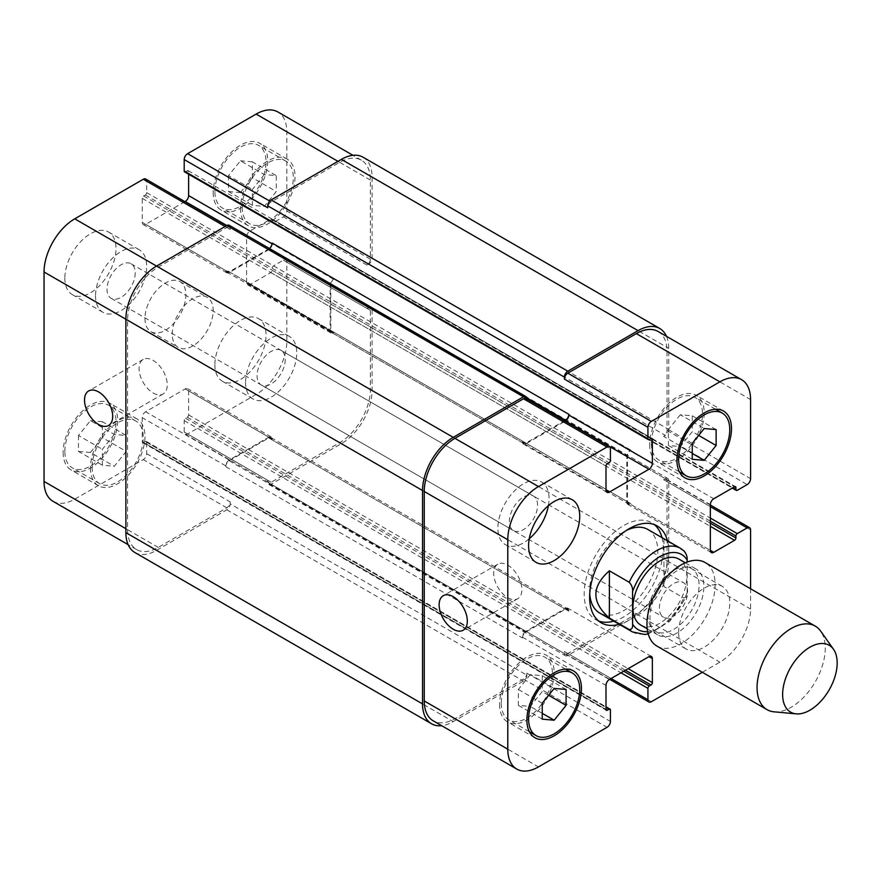 <?xml version="1.0" encoding="UTF-8"?>
<svg xmlns="http://www.w3.org/2000/svg" width="881" height="881" viewBox="0 0 881 881"><rect width="100%" height="100%" fill="white"/><g stroke="black" fill="none" stroke-linecap="round" stroke-linejoin="round"><path stroke-width="0.66" stroke-dasharray="4.41 3.3" d="M684.416 551.275L663.966 539.326L663.966 586.57L683.733 597.99L686.497 596.745L687.147 592.572L687.147 562.056M663.966 539.326L663.966 586.57M640.817 625.081A38.092 21.992 120 0 0 678.921 603.089A38.092 21.992 120 0 0 678.921 559.094M598.617 621.006A55.944 32.3 -60 0 1 595.754 619.662A55.944 32.3 -60 0 1 587.175 574.841A55.944 32.3 -60 0 1 623.726 525.55A55.944 32.3 -60 0 1 651.698 522.774A55.944 32.3 -60 0 1 654.286 524.58M662.005 537.641A55.944 32.3 -60 0 1 613.793 621.16M667.468 540.791A55.944 32.3 -60 0 1 619.244 624.31M589.73 593.882A48.224 27.84 -60 0 1 623.726 531.849A48.224 27.84 -60 0 1 626.347 530.45M647.832 529.459A48.224 27.84 -60 0 1 647.832 585.138A48.224 27.84 -60 0 1 599.609 612.978M676.916 570.822A38.092 21.992 120 0 0 652.028 604.399A38.092 21.992 120 0 0 657.865 634.926A38.092 21.992 120 0 0 695.968 612.923A38.092 21.992 120 0 0 695.968 568.939A38.092 21.992 120 0 0 676.916 570.822M656.94 646.081A48.224 27.84 120 0 0 705.163 618.242A48.224 27.84 120 0 0 705.163 562.552M774.069 711.826A48.224 27.84 120 0 0 815.277 681.806A48.224 27.84 120 0 0 820.674 631.115M507.786 597.736A19.933 11.508 -120 0 0 517.753 598.717A19.933 11.508 -120 0 0 517.753 575.7A19.933 11.508 -120 0 0 497.82 564.192A19.933 11.508 -120 0 0 494.77 580.161A19.933 11.508 -120 0 0 507.786 597.736M153.162 392.992A19.933 11.508 -120 0 0 163.128 393.983A19.933 11.508 -120 0 0 163.128 370.956A19.933 11.508 -120 0 0 143.196 359.448A19.933 11.508 -120 0 0 140.145 375.427A19.933 11.508 -120 0 0 153.162 392.992M245.568 382.431A36.165 20.88 120 0 0 253.067 398.983A36.165 20.88 120 0 0 289.232 378.103A36.165 20.88 120 0 0 289.232 336.344A36.165 20.88 120 0 0 261.36 346.024A36.165 20.88 120 0 0 245.568 382.431M285.246 359.525A19.933 11.508 -60 0 1 276.535 379.59A19.933 11.508 -60 0 1 261.183 384.92A19.933 11.508 -60 0 1 261.183 361.904A19.933 11.508 -60 0 1 281.116 350.396A19.933 11.508 -60 0 1 285.246 359.525M214.887 364.712A36.165 20.88 120 0 0 222.375 381.264A36.165 20.88 120 0 0 258.54 360.384A36.165 20.88 120 0 0 258.54 318.625A36.165 20.88 120 0 0 230.668 328.316A36.165 20.88 120 0 0 214.887 364.712M64.853 278.088A36.165 20.88 120 0 0 72.341 294.639A36.165 20.88 120 0 0 108.506 273.76A36.165 20.88 120 0 0 108.506 232A36.165 20.88 120 0 0 80.634 241.691A36.165 20.88 120 0 0 64.853 278.088M95.533 295.807A36.165 20.88 120 0 0 103.033 312.359A36.165 20.88 120 0 0 139.198 291.479A36.165 20.88 120 0 0 139.198 249.719A36.165 20.88 120 0 0 111.325 259.41A36.165 20.88 120 0 0 95.533 295.807M135.211 272.901A19.933 11.508 -60 0 1 126.512 292.966A19.933 11.508 -60 0 1 111.149 298.307A19.933 11.508 -60 0 1 111.149 275.279A19.933 11.508 -60 0 1 131.082 263.771A19.933 11.508 -60 0 1 135.211 272.901M264.322 174.57L252.395 189.415L252.395 205.328L264.322 206.396L276.26 191.54L276.26 175.627L264.322 174.57L240.458 160.782L228.52 175.627L252.395 189.415M228.52 175.627L228.52 191.54L252.395 205.328M228.52 191.54L240.458 192.609L264.322 206.396M240.458 192.609L252.395 177.764L276.26 191.54M252.395 177.764L252.395 161.851L276.26 175.627M252.395 161.851L240.458 160.782M114.288 434.432L102.361 449.277L102.361 465.19L114.288 466.258L126.225 451.413L126.225 435.5L114.288 434.432L90.424 420.655L78.486 435.5L102.361 449.277M78.486 435.5L78.486 451.413L102.361 465.19M78.486 451.413L90.424 452.482L114.288 466.258M90.424 452.482L102.361 437.626L126.225 451.413M102.361 437.626L102.361 421.713L126.225 435.5M102.361 421.713L90.424 420.655M242.165 207.211A36.165 20.88 120 0 0 249.653 223.774A36.165 20.88 120 0 0 285.818 202.883A36.165 20.88 120 0 0 285.818 161.124A36.165 20.88 120 0 0 257.946 170.815A36.165 20.88 120 0 0 242.165 207.211M214.887 191.463A36.165 20.88 -60 0 1 230.668 155.067A36.165 20.88 -60 0 1 258.54 145.376A36.165 20.88 -60 0 1 258.54 187.135A36.165 20.88 -60 0 1 222.375 208.015A36.165 20.88 -60 0 1 214.887 191.463M240.458 208.202A38.577 22.278 120 0 0 248.442 225.855A38.577 22.278 120 0 0 287.03 203.588A38.577 22.278 120 0 0 287.03 159.043A38.577 22.278 120 0 0 257.296 169.372A38.577 22.278 120 0 0 240.458 208.202M213.18 192.443A38.577 22.278 120 0 0 221.164 210.107A38.577 22.278 120 0 0 259.752 187.84A38.577 22.278 120 0 0 259.741 143.284A38.577 22.278 120 0 0 230.018 153.624A38.577 22.278 120 0 0 213.18 192.443M92.131 467.073A36.165 20.88 120 0 0 99.619 483.636A36.165 20.88 120 0 0 135.784 462.756A36.165 20.88 120 0 0 135.784 420.997A36.165 20.88 120 0 0 107.911 430.677A36.165 20.88 120 0 0 92.131 467.073M64.853 451.325A36.165 20.88 -60 0 1 80.634 414.929A36.165 20.88 -60 0 1 108.506 405.238A36.165 20.88 -60 0 1 108.506 447.008A36.165 20.88 -60 0 1 72.341 467.888A36.165 20.88 -60 0 1 64.853 451.325M90.424 468.064A38.577 22.278 120 0 0 98.419 485.717A38.577 22.278 120 0 0 136.996 463.45A38.577 22.278 120 0 0 136.996 418.904A38.577 22.278 120 0 0 107.262 429.234A38.577 22.278 120 0 0 90.424 468.064M63.146 452.316A38.577 22.278 120 0 0 71.13 469.969A38.577 22.278 120 0 0 109.718 447.702A38.577 22.278 120 0 0 109.718 403.157A38.577 22.278 120 0 0 79.984 413.486A38.577 22.278 120 0 0 63.146 452.316M53.036 501.322A43.4 25.053 120 0 0 74.742 499.164L143.273 459.596A4.823 2.786 120 0 0 146.686 453.693L146.686 442.273A1.927 1.112 120 0 0 146.29 441.392A1.927 1.112 120 0 0 145.321 441.491L143.614 442.471A1.927 1.112 -60 0 1 142.656 442.57A1.927 1.112 -60 0 1 142.248 441.678L142.248 417.66A4.823 2.786 -60 0 1 145.662 411.757L185.219 388.917A4.823 2.786 -60 0 1 187.631 388.686A4.823 2.786 -60 0 1 188.622 390.889L188.622 414.907A1.927 1.112 -60 0 1 187.268 417.275L185.561 418.255A1.927 1.112 120 0 0 184.195 420.622L184.195 432.031A4.823 2.786 120 0 0 185.197 434.245A4.823 2.786 120 0 0 187.609 434.003L256.14 394.435A43.4 25.053 120 0 0 286.832 341.277L286.832 262.142A4.823 2.786 120 0 0 285.829 259.928A4.823 2.786 120 0 0 283.418 260.17L273.528 265.886A1.927 1.112 120 0 0 272.174 268.242L272.174 270.214A1.927 1.112 -60 0 1 270.808 272.57L250.006 284.585A4.823 2.786 -60 0 1 247.594 284.816A4.823 2.786 -60 0 1 246.592 282.614L246.592 236.945A4.823 2.786 -60 0 1 250.006 231.031L270.808 219.028A1.927 1.112 -60 0 1 271.766 218.929A1.927 1.112 -60 0 1 272.174 219.81L272.174 221.781A1.927 1.112 120 0 0 272.57 222.662A1.927 1.112 120 0 0 273.528 222.574L283.418 216.858A4.823 2.786 120 0 0 286.832 210.955L286.832 131.809A43.4 25.053 120 0 0 277.845 111.942M184.922 201.672L145.662 224.336A4.823 2.786 -60 0 1 143.251 224.578A4.823 2.786 -60 0 1 142.248 222.375L142.248 198.357A1.927 1.112 -60 0 1 143.614 195.989L145.321 195.009A1.927 1.112 120 0 0 146.686 192.642L146.686 181.222A4.823 2.786 120 0 0 145.684 179.019M184.592 171.872A1.927 1.112 120 0 0 185.561 171.773L187.268 170.793A1.927 1.112 -60 0 1 188.226 170.694A1.927 1.112 -60 0 1 188.622 171.575L188.622 174.196M144.98 318.448A28.93 16.706 120 0 0 150.97 331.685A28.93 16.706 120 0 0 179.911 314.98A28.93 16.706 120 0 0 179.911 281.579A28.93 16.706 120 0 0 157.611 289.32A28.93 16.706 120 0 0 144.98 318.448M647.931 614.729A36.165 20.88 120 0 0 655.42 631.281A36.165 20.88 120 0 0 691.596 610.401A36.165 20.88 120 0 0 691.596 568.641A36.165 20.88 120 0 0 663.723 578.332A36.165 20.88 120 0 0 647.931 614.729M687.609 591.823A19.933 11.508 120 0 0 683.48 582.693A19.933 11.508 120 0 0 663.536 594.212A19.933 11.508 120 0 0 663.536 617.229A19.933 11.508 120 0 0 678.899 611.888A19.933 11.508 120 0 0 687.609 591.823M678.623 632.448A36.165 20.88 -60 0 1 694.415 596.052A36.165 20.88 -60 0 1 722.277 586.361A36.165 20.88 -60 0 1 722.277 628.12A36.165 20.88 -60 0 1 686.112 649A36.165 20.88 -60 0 1 678.623 632.448M548.389 505.628A36.165 20.88 120 0 0 541.562 482.017A36.165 20.88 120 0 0 513.689 491.708A36.165 20.88 120 0 0 497.897 528.104A36.165 20.88 120 0 0 505.397 544.656A36.165 20.88 120 0 0 529.25 538.776M537.575 505.198A19.933 11.508 120 0 0 533.446 496.08A19.933 11.508 120 0 0 513.502 507.588A19.933 11.508 120 0 0 513.502 530.604A19.933 11.508 120 0 0 528.864 525.263A19.933 11.508 120 0 0 537.575 505.198M680.33 414.742L668.393 429.587L668.393 445.5L680.33 446.568L692.257 431.723L692.257 415.81L680.33 414.742L704.194 428.518M692.257 443.374L668.393 429.587M692.257 459.287L668.393 445.5M692.257 453.462L680.33 446.568M698.655 435.412L692.257 431.723M716.132 429.587L692.257 415.81M530.296 674.604L518.358 689.46L518.358 705.373L530.296 706.43L542.233 691.585L542.233 675.672L530.296 674.604L554.16 688.391M542.233 703.236L518.358 689.46M542.233 719.149L518.358 705.373M542.233 713.324L530.296 706.43M548.621 695.274L542.233 691.585M566.098 689.46L542.233 675.672M651.345 443.451A36.165 20.88 120 0 0 658.834 460.003A36.165 20.88 120 0 0 694.999 439.123A36.165 20.88 120 0 0 694.999 397.364A36.165 20.88 120 0 0 667.126 407.055A36.165 20.88 120 0 0 651.345 443.451M649.638 444.431A38.577 22.278 120 0 0 657.633 462.096A38.577 22.278 120 0 0 696.21 439.828A38.577 22.278 120 0 0 696.21 395.283A38.577 22.278 120 0 0 666.477 405.612A38.577 22.278 120 0 0 649.638 444.431M501.311 703.313A36.165 20.88 120 0 0 508.8 719.876A36.165 20.88 120 0 0 544.965 698.996A36.165 20.88 120 0 0 544.965 657.226A36.165 20.88 120 0 0 517.103 666.917A36.165 20.88 120 0 0 501.311 703.313M499.604 704.304A38.577 22.278 120 0 0 507.599 721.957A38.577 22.278 120 0 0 546.176 699.69A38.577 22.278 120 0 0 546.176 655.145A38.577 22.278 120 0 0 516.442 665.474A38.577 22.278 120 0 0 499.604 704.304M702.344 672.291L719.887 662.171A43.4 25.053 120 0 0 750.568 609.013L750.568 588.772M172.258 334.196A28.93 16.706 -60 0 1 184.889 305.079A28.93 16.706 -60 0 1 207.189 297.326A28.93 16.706 -60 0 1 207.189 330.727A28.93 16.706 -60 0 1 178.248 347.433A28.93 16.706 -60 0 1 172.258 334.196M134.87 552.508A43.4 25.053 120 0 0 156.576 550.35L226.813 509.802A4.823 2.786 120 0 0 230.227 503.888L526.882 675.165L526.882 673.194A4.823 2.786 -60 0 1 523.479 679.108L454.937 718.676A43.4 25.053 -60 0 1 433.232 720.823M525.858 631.27A4.823 2.786 120 0 0 522.455 637.172L522.455 637.954A4.823 2.786 120 0 1 525.858 632.051L565.415 609.212A4.823 2.786 120 0 1 567.827 608.98A4.823 2.786 120 0 1 568.829 611.183L568.829 610.401A4.823 2.786 120 0 0 567.827 608.187A4.823 2.786 120 0 0 565.415 608.43L525.858 631.27L609.399 679.493M368.665 307.414L366.959 308.405A4.823 2.786 120 0 1 369.37 308.163A4.823 2.786 120 0 1 370.372 310.376L370.372 389.512A43.4 25.053 120 0 1 339.681 442.669L271.15 482.237A4.823 2.786 120 0 1 268.738 482.48A4.823 2.786 120 0 1 267.736 480.266L267.736 482.237A4.823 2.786 120 0 0 268.738 484.44A4.823 2.786 120 0 0 271.15 484.209L341.388 443.65A43.4 25.053 120 0 0 372.079 390.492L372.079 309.385A4.823 2.786 120 0 0 371.077 307.183A4.823 2.786 120 0 0 368.665 307.414L665.32 478.691L663.624 479.671A4.823 2.786 -60 0 1 666.036 479.44A4.823 2.786 -60 0 1 667.027 481.643L667.027 560.79A43.4 25.053 -60 0 1 636.335 613.936L567.805 653.515A4.823 2.786 -60 0 1 565.393 653.746A4.823 2.786 -60 0 1 564.391 651.544L611.106 678.513M626.798 502.115A4.823 2.786 120 0 0 627.79 504.328A4.823 2.786 120 0 0 630.201 504.086L630.884 503.69A4.823 2.786 120 0 1 628.472 503.932A4.823 2.786 120 0 1 627.47 501.73L627.47 456.05A4.823 2.786 120 0 1 630.884 450.147L630.201 450.543A4.823 2.786 120 0 0 626.798 456.446L626.798 502.115L710.339 550.35L630.201 504.086M658.041 331.454A43.4 25.053 -60 0 1 667.027 351.321L667.027 430.457A4.823 2.786 -60 0 1 663.624 436.37L747.165 484.594M272.174 243.046L272.174 243.828A4.823 2.786 -60 0 1 268.76 249.73L229.203 272.57A4.823 2.786 -60 0 1 226.791 272.813A4.823 2.786 -60 0 1 225.8 270.599L225.8 269.817L522.455 441.095L522.455 441.877A4.823 2.786 120 0 0 523.446 444.079A4.823 2.786 120 0 0 525.858 443.848L565.128 421.173M525.891 398.52A4.823 2.786 -60 0 1 526.882 400.734L610.423 448.969M526.882 399.104L526.882 400.734M526.882 675.165A4.823 2.786 -60 0 1 523.479 681.068L453.23 721.627A43.4 25.053 -60 0 1 441.667 725.691M522.455 441.095A4.823 2.786 120 0 0 523.446 443.297A4.823 2.786 120 0 0 525.858 443.055L564.446 420.788M666.477 336.322A43.4 25.053 -60 0 1 668.734 348.369L668.734 429.476A4.823 2.786 -60 0 1 665.32 435.379L663.624 436.37M665.32 478.691A4.823 2.786 -60 0 1 667.732 478.449A4.823 2.786 -60 0 1 668.734 480.663L668.734 561.77A43.4 25.053 -60 0 1 638.042 614.927L567.805 655.475A4.823 2.786 -60 0 1 565.393 655.717A4.823 2.786 -60 0 1 564.391 653.515L564.391 651.544M229.225 225.283A4.823 2.786 120 0 1 230.227 227.485L230.227 229.456A4.823 2.786 120 0 0 229.225 227.254A4.823 2.786 120 0 0 226.813 227.485L158.283 267.064A43.4 25.053 120 0 0 127.591 320.21L127.591 529.679A43.4 25.053 120 0 0 136.577 549.546A43.4 25.053 120 0 0 158.283 547.398L226.813 507.83A4.823 2.786 120 0 0 230.227 501.928L146.686 453.693M272.174 439.905A4.823 2.786 -60 0 0 271.172 437.703A4.823 2.786 -60 0 0 268.76 437.945L229.203 460.774A4.823 2.786 -60 0 0 225.8 466.688L225.8 465.895A4.823 2.786 -60 0 1 229.203 459.992L268.76 437.152A4.823 2.786 -60 0 1 271.172 436.921A4.823 2.786 -60 0 1 272.174 439.123L272.174 439.905L568.829 611.183M334.229 278.87A4.823 2.786 -60 0 0 330.815 284.783L330.815 330.452A4.823 2.786 -60 0 0 331.818 332.655A4.823 2.786 -60 0 0 334.229 332.423L333.547 332.82A4.823 2.786 -60 0 1 331.135 333.051A4.823 2.786 -60 0 1 330.133 330.849L330.133 285.169A4.823 2.786 -60 0 1 333.547 279.266L334.229 278.87L630.884 450.147M363.093 157.225A43.4 25.053 120 0 1 372.079 177.092L372.079 258.199A4.823 2.786 120 0 1 368.665 264.113L366.959 265.093A4.823 2.786 120 0 0 370.372 259.19L370.372 180.043A43.4 25.053 120 0 0 361.386 160.177A43.4 25.053 120 0 0 339.681 162.324L271.15 201.892A4.823 2.786 120 0 0 267.736 207.806M230.227 503.888L230.227 501.928M269.421 248.486A4.823 2.786 -60 0 1 268.76 248.949L229.203 271.789A4.823 2.786 -60 0 1 226.791 272.02A4.823 2.786 -60 0 1 225.8 269.817M632.349 631.875A48.224 27.84 120 0 0 683.733 597.99M647.678 631.644A43.4 25.053 120 0 0 687.147 592.572M683.733 550.746A48.224 27.84 120 0 0 680.572 548.356M454.937 718.676L538.478 766.911M523.479 679.108L607.02 727.332M526.882 673.194L610.423 721.429M522.455 637.172L605.996 685.407M565.415 608.43L568.829 610.401M567.805 653.515L651.345 701.739M636.335 613.936L719.887 662.171M667.027 560.79L750.568 609.013M667.027 481.643L750.568 529.877M663.624 479.671L710.339 506.652M626.798 456.446L710.339 504.681M630.201 450.543L713.742 498.767M667.027 430.457L750.568 478.691M667.027 351.321L750.568 399.556M525.858 443.848L522.455 441.877M158.283 547.398L74.742 499.164M127.591 529.679L125.884 528.699M226.813 507.83L143.273 459.596M225.8 465.895L142.248 417.66M229.203 459.992L145.662 411.757M268.76 437.152L185.219 388.917M272.174 439.123L188.622 390.889M271.15 482.237L187.609 434.003M267.736 480.266L184.195 432.031M339.681 442.669L256.14 394.435M370.372 389.512L286.832 341.277M370.372 310.376L286.832 262.142M366.959 308.405L283.418 260.17M333.547 332.82L250.006 284.585M330.133 330.849L246.592 282.614M330.133 285.169L246.592 236.945M333.547 279.266L250.006 231.031M370.372 259.19L286.832 210.955M366.959 265.093L283.418 216.858M370.372 180.043L286.832 131.809M339.681 162.324L337.974 161.344M271.15 201.892L269.74 201.088M268.76 249.73L226.813 225.525M229.203 272.57L145.662 224.336M225.8 270.599L142.248 222.375M226.813 227.485L225.118 226.505M230.227 229.456L146.686 181.222M158.283 267.064L156.576 266.073M127.591 320.21L125.884 319.23M230.227 227.485L526.882 398.763M146.686 192.642L610.423 460.378M145.321 195.009L609.057 462.745M143.614 195.989L607.361 463.725M142.248 198.357L605.996 466.093M229.203 271.789L525.858 443.055M268.76 248.949L526.794 397.926M188.622 171.575L187.268 170.793M185.561 171.773L649.297 439.509M372.079 177.092L668.734 348.369M372.079 258.199L668.734 429.476M368.665 264.113L665.32 435.379M273.528 222.574L737.276 490.31M272.174 221.781L732.838 487.744M272.174 219.81L734.545 486.764L270.808 219.028M330.815 284.783L627.47 456.05M330.815 330.452L627.47 501.73M334.229 332.423L630.884 503.69M270.808 272.57L710.339 526.331M272.174 270.214L710.339 523.182M272.174 268.242L710.339 521.211M273.528 265.886L710.339 518.061M372.079 309.385L668.734 480.663M372.079 390.492L668.734 561.77M341.388 443.65L638.042 614.927M271.15 484.209L567.805 655.475M267.736 482.237L564.391 653.515M184.195 420.622L620.995 672.809M185.561 418.255L623.726 671.223M187.268 417.275L625.433 670.243M188.622 414.907L628.153 668.668M268.76 437.945L565.415 609.212M229.203 460.774L525.858 632.051M225.8 466.688L522.455 637.954M142.248 441.678L605.996 709.425L143.614 442.471M145.321 441.491L605.996 707.454M146.686 442.273L610.423 710.009M226.813 509.802L523.479 681.068M156.576 550.35L453.23 721.627M648.24 633.957L669.912 621.215L686.508 596.745M657.149 525.924L651.698 522.774M601.216 622.812L595.754 619.662M647.227 628.77L657.865 634.926M685.319 562.794L695.968 568.939M497.82 564.192L443.264 595.688M517.753 598.717L463.197 630.223M143.196 359.448L88.64 390.955M163.128 393.983L108.572 425.479M222.375 381.264L253.067 398.983M258.54 318.625L289.232 336.344M72.341 294.639L103.033 312.359M108.506 232L139.198 249.719M285.818 161.124L258.54 145.376M249.653 223.774L222.375 208.015M287.03 159.043L259.741 143.284M248.442 225.855L221.164 210.107M135.784 420.997L108.506 405.238M99.619 483.636L72.341 467.888M136.996 418.904L109.718 403.157M98.419 485.717L71.13 469.969M655.42 631.281L686.112 649M691.596 568.641L722.277 586.361M261.183 384.92L663.536 617.229M281.116 350.396L683.48 582.693M505.397 544.656L536.077 562.375M541.562 482.017L572.243 499.736M111.149 298.307L513.502 530.604M131.082 263.771L533.446 496.08M715.57 409.236L694.999 397.364M679.405 471.886L658.834 460.003M723.488 411.031L696.21 395.283M684.911 477.843L657.633 462.096M565.536 669.108L544.965 657.226M529.371 731.748L508.8 719.876M573.454 670.893L546.176 655.145M534.877 737.716L507.599 721.957M150.97 331.685L178.248 347.433M179.911 281.579L207.189 297.326M651.367 656.422L567.827 608.187M609.696 679.328L565.393 653.746M710.339 505.011L666.036 479.44M711.33 552.563L627.79 504.328M606.987 492.314L523.446 444.079M136.577 549.546L128.152 544.678M271.172 436.921L187.631 388.686M268.738 482.48L185.197 434.245M369.37 308.163L285.829 259.928M331.135 333.051L247.594 284.816M361.386 160.177L352.951 155.309M226.791 272.813L143.251 224.578M229.225 227.254L226.527 225.69M226.791 272.02L523.446 443.297M188.226 170.694L651.962 438.43M272.57 222.662L732.276 488.074M271.766 218.929L735.514 486.664M331.818 332.655L628.472 503.932M371.077 307.183L667.732 478.449M268.738 484.44L565.393 655.717M271.172 437.703L567.827 608.98M142.656 442.57L606.392 710.306M146.29 441.392L605.996 706.804"/><path stroke-width="1.32" d="M609.399 618.077C591.382 602.329 591.382 586.57 609.399 570.822L629.177 582.242C631.743 585.028 632.877 588.145 632.591 591.603L632.591 624.067C632.877 627.856 631.743 629.662 629.177 629.497L609.399 618.077L609.399 570.822M687.147 562.056L687.147 560.107C687.433 556.649 686.299 553.532 683.733 550.746M685.319 562.794L678.921 559.094A38.092 21.992 120 0 0 659.869 560.977A38.092 21.992 120 0 0 634.981 594.554A38.092 21.992 120 0 0 640.817 625.081L647.227 628.77M654.286 524.58A55.944 32.3 -60 0 1 662.005 537.641M613.793 621.16A55.944 32.3 -60 0 1 598.617 621.006M619.244 624.31A55.944 32.3 -60 0 1 601.216 622.812A55.944 32.3 -60 0 1 592.638 577.991A55.944 32.3 -60 0 1 629.177 528.699A55.944 32.3 -60 0 1 657.149 525.924A55.944 32.3 -60 0 1 667.468 540.791M626.347 530.45A48.224 27.84 -60 0 1 647.832 529.459L680.572 548.356A48.224 27.84 120 0 0 656.455 550.746A48.224 27.84 120 0 0 629.177 582.242M629.177 629.497A48.224 27.84 120 0 0 632.349 631.875L599.609 612.978A48.224 27.84 -60 0 1 589.73 593.882M833.503 649.286L820.674 631.115A48.224 27.84 120 0 0 815.277 626.127L705.163 562.552A48.224 27.84 120 0 0 681.057 564.941A48.224 27.84 120 0 0 649.55 607.438A48.224 27.84 120 0 0 656.94 646.081L767.054 709.657A48.224 27.84 120 0 0 774.069 711.826L796.226 713.863A38.577 22.278 120 0 0 829.186 689.845A38.577 22.278 120 0 0 833.503 649.286A38.577 22.278 120 0 0 809.903 647.205A38.577 22.278 120 0 0 783.561 685.737A38.577 22.278 120 0 0 796.226 713.863M815.277 626.127A48.224 27.84 120 0 0 791.16 628.516A48.224 27.84 120 0 0 759.664 671.014A48.224 27.84 120 0 0 767.054 709.657M453.23 629.232A19.933 11.508 60 0 1 440.214 611.667A19.933 11.508 60 0 1 443.264 595.688A19.933 11.508 60 0 1 463.197 607.196A19.933 11.508 60 0 1 463.197 630.223A19.933 11.508 60 0 1 453.23 629.232M98.606 424.488A19.933 11.508 60 0 1 85.589 406.923A19.933 11.508 60 0 1 88.64 390.955A19.933 11.508 60 0 1 108.572 402.463A19.933 11.508 60 0 1 108.572 425.479A19.933 11.508 60 0 1 98.606 424.488M226.527 225.69L145.684 179.019A4.823 2.786 120 0 0 143.273 179.261L74.742 218.829A43.4 25.053 120 0 0 44.05 271.987L44.05 481.444A43.4 25.053 120 0 0 53.036 501.322L128.152 544.678M188.622 174.196L188.622 195.593A4.823 2.786 -60 0 1 185.219 201.507L184.922 201.672M352.951 155.309L277.845 111.942A43.4 25.053 120 0 0 256.14 114.09L187.609 153.668A4.823 2.786 120 0 0 184.195 159.571L184.195 170.991A1.927 1.112 120 0 0 184.592 171.872L648.339 439.608A1.927 1.112 120 0 0 649.297 439.509L651.004 438.529A1.927 1.112 -60 0 1 651.962 438.43A1.927 1.112 -60 0 1 652.369 439.322L652.369 463.34A4.823 2.786 -60 0 1 648.956 469.243L609.399 492.083A4.823 2.786 -60 0 1 606.987 492.314A4.823 2.786 -60 0 1 605.996 490.111L605.996 466.093A1.927 1.112 -60 0 1 607.361 463.725L609.057 462.745A1.927 1.112 120 0 0 610.423 460.378L610.423 448.969A4.823 2.786 120 0 0 609.432 446.755A4.823 2.786 120 0 0 607.02 446.997L538.478 486.565A43.4 25.053 120 0 0 507.786 539.723L507.786 749.191A43.4 25.053 120 0 0 516.773 769.058A43.4 25.053 120 0 0 538.478 766.911L607.02 727.332A4.823 2.786 120 0 0 610.423 721.429L610.423 710.009A1.927 1.112 120 0 0 610.026 709.128A1.927 1.112 120 0 0 609.057 709.227L607.361 710.207A1.927 1.112 -60 0 1 606.392 710.306A1.927 1.112 -60 0 1 605.996 709.425L605.996 685.407A4.823 2.786 -60 0 1 609.399 679.493L648.956 656.664A4.823 2.786 -60 0 1 651.367 656.422A4.823 2.786 -60 0 1 652.369 658.625L652.369 682.643A1.927 1.112 -60 0 1 651.004 685.011L649.297 685.991A1.927 1.112 120 0 0 647.931 688.358L647.931 699.778A4.823 2.786 120 0 0 648.934 701.981A4.823 2.786 120 0 0 651.345 701.739L702.344 672.291M529.25 538.776A36.165 20.88 120 0 0 548.389 505.628M528.589 545.824A36.165 20.88 -60 0 1 544.381 509.427A36.165 20.88 -60 0 1 572.243 499.736A36.165 20.88 -60 0 1 572.243 541.496A36.165 20.88 -60 0 1 536.077 562.375A36.165 20.88 -60 0 1 528.589 545.824M692.257 443.374L704.194 428.518L716.132 429.587L716.132 445.5L704.194 460.345L692.257 459.287L692.257 443.374M704.194 460.345L692.257 453.462M716.132 445.5L698.655 435.412M542.233 703.236L554.16 688.391L566.098 689.46L566.098 705.373L554.16 720.218L542.233 719.149L542.233 703.236M554.16 720.218L542.233 713.324M566.098 705.373L548.621 695.274M678.623 459.199A36.165 20.88 120 0 0 686.112 475.762A36.165 20.88 120 0 0 722.277 454.871A36.165 20.88 120 0 0 722.277 413.112A36.165 20.88 120 0 0 694.415 422.803A36.165 20.88 120 0 0 678.623 459.199M676.916 460.19A38.577 22.278 -60 0 1 693.754 421.36A38.577 22.278 -60 0 1 723.488 411.031A38.577 22.278 -60 0 1 723.488 455.576A38.577 22.278 -60 0 1 684.911 477.843A38.577 22.278 -60 0 1 676.916 460.19M528.589 719.061A36.165 20.88 120 0 0 536.077 735.624A36.165 20.88 120 0 0 572.243 714.744A36.165 20.88 120 0 0 572.243 672.985A36.165 20.88 120 0 0 544.381 682.665A36.165 20.88 120 0 0 528.589 719.061M526.882 720.052A38.577 22.278 -60 0 1 543.72 681.222A38.577 22.278 -60 0 1 573.454 670.893A38.577 22.278 -60 0 1 573.454 715.438A38.577 22.278 -60 0 1 534.877 737.716A38.577 22.278 -60 0 1 526.882 720.052M750.568 588.772L750.568 529.877A4.823 2.786 120 0 0 749.577 527.675A4.823 2.786 120 0 0 747.165 527.906L737.276 533.622A1.927 1.112 120 0 0 735.91 535.978L735.91 537.95A1.927 1.112 -60 0 1 734.545 540.306L713.742 552.321A4.823 2.786 -60 0 1 711.33 552.563A4.823 2.786 -60 0 1 710.339 550.35L710.339 504.681A4.823 2.786 -60 0 1 713.742 498.767L734.545 486.764A1.927 1.112 -60 0 1 735.514 486.664A1.927 1.112 -60 0 1 735.91 487.545L735.91 489.517A1.927 1.112 120 0 0 736.307 490.398A1.927 1.112 120 0 0 737.276 490.31L747.165 484.594A4.823 2.786 120 0 0 750.568 478.691L750.568 399.556A43.4 25.053 120 0 0 741.582 379.678A43.4 25.053 120 0 0 719.887 381.836L651.345 421.404A4.823 2.786 120 0 0 647.931 427.307L647.931 438.727A1.927 1.112 120 0 0 648.339 439.608M516.773 769.058L433.232 720.823A43.4 25.053 -60 0 1 424.246 700.957L424.246 491.488A43.4 25.053 -60 0 1 454.937 438.331L523.479 398.763A4.823 2.786 -60 0 1 525.891 398.52L609.432 446.755M564.391 377.112A4.823 2.786 -60 0 1 567.805 371.198L638.042 330.65A43.4 25.053 -60 0 1 659.748 328.492L363.093 157.225A43.4 25.053 120 0 0 341.388 159.373L271.15 199.932A4.823 2.786 120 0 0 267.736 205.835L564.391 377.112L564.391 379.072A4.823 2.786 -60 0 1 567.805 373.17L636.335 333.602A43.4 25.053 -60 0 1 658.041 331.454L741.582 379.678M565.128 421.173L565.415 421.008A4.823 2.786 120 0 0 568.829 415.105L568.829 414.312A4.823 2.786 120 0 1 565.415 420.226L564.446 420.788M441.667 725.691A43.4 25.053 -60 0 1 431.536 723.775A43.4 25.053 -60 0 1 422.539 703.908L422.539 490.508A43.4 25.053 -60 0 1 453.23 437.35L523.479 396.791A4.823 2.786 -60 0 1 525.891 396.56A4.823 2.786 -60 0 1 526.882 398.763L526.882 399.104M659.748 328.492A43.4 25.053 -60 0 1 666.477 336.322M525.891 396.56L229.225 225.283A4.823 2.786 120 0 0 226.813 225.525L156.576 266.073A43.4 25.053 120 0 0 125.884 319.23L125.884 532.631A43.4 25.053 120 0 0 134.87 552.508L431.536 723.775M568.829 414.312L272.174 243.046A4.823 2.786 -60 0 1 269.421 248.486M267.736 205.835L267.736 207.806L184.195 159.571M632.591 624.067A43.4 25.053 120 0 0 647.678 631.644M687.147 560.107A43.4 25.053 120 0 0 659.869 556.649A43.4 25.053 120 0 0 632.591 591.603M424.246 700.957L507.786 749.191M648.956 656.664L652.369 658.625M611.106 678.513L647.931 699.778M710.339 506.652L747.165 527.906M710.339 550.35L713.742 552.321M636.335 333.602L719.887 381.836M567.805 373.17L651.345 421.404M564.391 379.072L647.931 427.307M565.415 421.008L648.956 469.243M568.829 415.105L652.369 463.34M605.996 490.111L609.399 492.083M523.479 398.763L607.02 446.997M454.937 438.331L538.478 486.565M424.246 491.488L507.786 539.723M125.884 528.699L44.05 481.444M337.974 161.344L256.14 114.09M269.74 201.088L187.609 153.668M272.108 243.795L188.622 195.593M523.479 396.791L185.219 201.507M225.118 226.505L143.273 179.261M453.23 437.35L74.742 218.829M422.539 490.508L44.05 271.987M526.794 397.926L565.415 420.226M651.004 438.529L652.369 439.322M184.195 170.991L647.931 438.727M271.15 199.932L567.805 371.198M341.388 159.373L638.042 330.65M732.838 487.744L735.91 489.517M734.545 486.764L735.91 487.545M710.339 526.331L734.545 540.306M710.339 523.182L735.91 537.95M710.339 521.211L735.91 535.978M710.339 518.061L737.276 533.622M620.995 672.809L647.931 688.358M623.726 671.223L649.297 685.991M625.433 670.243L651.004 685.011M628.153 668.668L652.369 682.643M605.996 709.425L607.361 710.207M605.996 707.454L609.057 709.227M125.884 532.631L422.539 703.908M632.349 631.875L644.595 634.485L648.24 633.957M684.416 551.275L680.572 548.356M722.277 413.112L715.57 409.236M686.112 475.762L679.405 471.886M572.243 672.985L565.536 669.108M536.077 735.624L529.371 731.748M648.934 701.981L609.696 679.328M749.577 527.675L710.339 505.011M732.276 488.074L736.307 490.398M605.996 706.804L610.026 709.128"/></g></svg>
